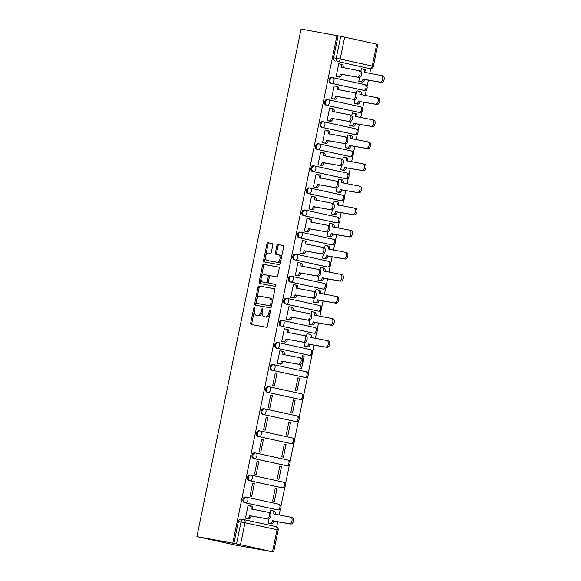 <?xml version="1.0" encoding="UTF-8"?>
<svg xmlns="http://www.w3.org/2000/svg" width="581" height="581" viewBox="0 0 581 581"><rect width="100%" height="100%" fill="white"/><g stroke="black" fill="none" stroke-linecap="round" stroke-linejoin="round"><path stroke-width="0.87" d="M254.522 307.334A0.995 0.596 -77.7 0 0 253.737 308.206L250.709 322.963A1.416 0.85 -77.7 0 0 251.239 324.503L266.28 327.241A1.416 0.85 -77.7 0 0 267.398 325.999L270.426 311.242A0.995 0.596 -77.7 0 0 270.056 310.16A0.995 0.596 -77.7 0 0 269.257 311.024L268.865 312.934A4.539 2.716 -77.7 0 1 265.285 316.899L264.035 316.667A4.539 2.716 -77.7 0 1 263.977 316.66A4.539 2.716 -77.7 0 1 262.278 311.736L262.67 309.826A0.995 0.596 -77.7 0 0 262.3 308.751A0.995 0.596 -77.7 0 0 261.501 309.615L261.109 311.525A4.539 2.716 -77.7 0 1 257.528 315.483L256.272 315.258A4.539 2.716 -77.7 0 1 256.221 315.243A4.539 2.716 -77.7 0 1 254.514 310.327L254.906 308.417A0.995 0.596 -77.7 0 0 254.536 307.342A0.995 0.596 -77.7 0 0 254.522 307.334M254.936 308.22A0.995 0.596 -77.7 0 0 254.87 308.453L251.842 323.21A1.416 0.85 -77.7 0 0 252.205 324.677M270.455 311.046A0.995 0.596 -77.7 0 0 270.39 311.271L269.998 313.181L268.865 312.934M262.699 309.637A0.995 0.596 -77.7 0 0 262.634 309.862L262.242 311.772L261.109 311.525M332.71 77.651L331.904 77.505A2.89 2.317 100.3 0 0 331.838 77.491A2.89 2.317 100.3 0 0 329.049 79.88A2.89 2.317 100.3 0 0 330.742 83.17L362.776 90.164A2.89 2.317 100.3 0 0 362.842 90.178A2.89 2.317 100.3 0 0 362.907 90.186M328.178 99.736L327.372 99.591A2.89 2.317 100.3 0 0 327.306 99.576A2.89 2.317 100.3 0 0 324.518 101.965A2.89 2.317 100.3 0 0 326.21 105.248L358.245 112.242A2.89 2.317 100.3 0 0 358.31 112.256A2.89 2.317 100.3 0 0 358.375 112.271M323.646 121.814L322.84 121.669A2.89 2.317 100.3 0 0 322.775 121.654A2.89 2.317 100.3 0 0 319.986 124.043A2.89 2.317 100.3 0 0 321.678 127.333L353.713 134.327A2.89 2.317 100.3 0 0 353.778 134.334A2.89 2.317 100.3 0 0 353.844 134.349M319.114 143.899L318.308 143.747A2.89 2.317 100.3 0 0 318.243 143.739A2.89 2.317 100.3 0 0 315.454 146.129A2.89 2.317 100.3 0 0 317.146 149.411L349.181 156.405A2.89 2.317 100.3 0 0 349.246 156.42A2.89 2.317 100.3 0 0 349.312 156.427M314.582 165.977L313.776 165.832A2.89 2.317 100.3 0 0 313.711 165.817A2.89 2.317 100.3 0 0 310.922 168.207A2.89 2.317 100.3 0 0 312.614 171.489L344.649 178.483A2.89 2.317 100.3 0 0 344.715 178.498A2.89 2.317 100.3 0 0 344.78 178.512M310.051 188.055L309.245 187.91A2.89 2.317 100.3 0 0 309.179 187.895A2.89 2.317 100.3 0 0 306.39 190.285A2.89 2.317 100.3 0 0 308.083 193.575L340.117 200.568A2.89 2.317 100.3 0 0 340.183 200.583A2.89 2.317 100.3 0 0 340.241 200.59M305.519 210.14L304.713 209.995A2.89 2.317 100.3 0 0 304.647 209.981A2.89 2.317 100.3 0 0 301.859 212.37A2.89 2.317 100.3 0 0 303.551 215.653L335.586 222.646A2.89 2.317 100.3 0 0 335.651 222.661A2.89 2.317 100.3 0 0 335.709 222.668M300.987 232.218L300.181 232.073A2.89 2.317 100.3 0 0 300.116 232.059A2.89 2.317 100.3 0 0 297.327 234.448A2.89 2.317 100.3 0 0 299.012 237.738L331.054 244.732A2.89 2.317 100.3 0 0 331.112 244.739A2.89 2.317 100.3 0 0 331.177 244.754M296.455 254.304L295.642 254.151A2.89 2.317 100.3 0 0 295.584 254.144A2.89 2.317 100.3 0 0 292.795 256.533A2.89 2.317 100.3 0 0 294.48 259.816L326.522 266.81A2.89 2.317 100.3 0 0 326.58 266.824A2.89 2.317 100.3 0 0 326.645 266.832M291.916 276.382L291.11 276.236A2.89 2.317 100.3 0 0 291.052 276.222A2.89 2.317 100.3 0 0 288.256 278.611A2.89 2.317 100.3 0 0 289.948 281.894L321.983 288.888A2.89 2.317 100.3 0 0 322.048 288.902A2.89 2.317 100.3 0 0 322.114 288.917M287.384 298.46L286.578 298.314A2.89 2.317 100.3 0 0 286.513 298.3A2.89 2.317 100.3 0 0 283.724 300.689A2.89 2.317 100.3 0 0 285.416 303.979L317.451 310.973A2.89 2.317 100.3 0 0 317.516 310.988A2.89 2.317 100.3 0 0 317.582 310.995M282.853 320.545L282.046 320.4A2.89 2.317 100.3 0 0 281.981 320.385A2.89 2.317 100.3 0 0 279.192 322.775A2.89 2.317 100.3 0 0 280.884 326.057L312.919 333.051A2.89 2.317 100.3 0 0 312.985 333.066A2.89 2.317 100.3 0 0 313.05 333.073M278.321 342.623L277.515 342.478A2.89 2.317 100.3 0 0 277.449 342.463A2.89 2.317 100.3 0 0 274.66 344.853A2.89 2.317 100.3 0 0 276.353 348.135L308.388 355.136A2.89 2.317 100.3 0 0 308.453 355.144A2.89 2.317 100.3 0 0 308.518 355.158M273.789 364.708L272.983 364.556A2.89 2.317 100.3 0 0 272.917 364.548A2.89 2.317 100.3 0 0 270.129 366.938A2.89 2.317 100.3 0 0 271.821 370.22L303.856 377.214A2.89 2.317 100.3 0 0 303.921 377.229A2.89 2.317 100.3 0 0 303.986 377.236M269.257 386.786L268.451 386.641A2.89 2.317 100.3 0 0 268.386 386.626A2.89 2.317 100.3 0 0 265.597 389.016A2.89 2.317 100.3 0 0 267.289 392.298L299.324 399.292A2.89 2.317 100.3 0 0 299.389 399.307A2.89 2.317 100.3 0 0 299.455 399.321M264.725 408.864L263.919 408.719A2.89 2.317 100.3 0 0 263.854 408.704A2.89 2.317 100.3 0 0 261.065 411.094A2.89 2.317 100.3 0 0 262.757 414.384L294.792 421.378A2.89 2.317 100.3 0 0 294.857 421.392A2.89 2.317 100.3 0 0 294.916 421.399M260.194 430.949L259.387 430.797A2.89 2.317 100.3 0 0 259.322 430.79A2.89 2.317 100.3 0 0 256.533 433.179A2.89 2.317 100.3 0 0 258.225 436.462L290.26 443.456A2.89 2.317 100.3 0 0 290.326 443.47A2.89 2.317 100.3 0 0 290.384 443.477M255.662 453.027L254.848 452.882A2.89 2.317 100.3 0 0 254.79 452.868A2.89 2.317 100.3 0 0 252.001 455.257A2.89 2.317 100.3 0 0 253.686 458.54L285.729 465.541A2.89 2.317 100.3 0 0 285.787 465.548A2.89 2.317 100.3 0 0 285.852 465.563M251.123 475.113L250.317 474.96A2.89 2.317 100.3 0 0 250.258 474.953A2.89 2.317 100.3 0 0 247.47 477.335A2.89 2.317 100.3 0 0 249.155 480.625L281.197 487.619A2.89 2.317 100.3 0 0 281.255 487.633A2.89 2.317 100.3 0 0 281.32 487.641M246.591 497.191L245.785 497.045A2.89 2.317 100.3 0 0 245.719 497.031A2.89 2.317 100.3 0 0 242.931 499.42A2.89 2.317 100.3 0 0 244.623 502.703L276.658 509.697A2.89 2.317 100.3 0 0 276.723 509.711A2.89 2.317 100.3 0 0 276.788 509.726M272.809 245.051A1.416 0.85 -77.7 0 0 272.271 243.512A1.416 0.85 -77.7 0 0 272.257 243.512L268.044 242.742A1.416 0.85 -77.7 0 0 266.926 243.976L263.556 260.375A1.416 0.85 -77.7 0 0 264.094 261.915L279.127 264.645A1.416 0.85 -77.7 0 0 280.245 263.411L283.608 247.012A1.416 0.85 -77.7 0 0 283.078 245.48A1.416 0.85 -77.7 0 0 283.063 245.472L277.972 244.55A1.416 0.85 -77.7 0 0 276.854 245.785L275.416 252.8A1.416 0.85 -77.7 0 0 275.946 254.34A1.416 0.85 -77.7 0 0 275.96 254.34L278.488 254.805A3.791 2.266 -77.7 0 1 278.531 254.812A3.791 2.266 -77.7 0 1 279.948 258.966A3.791 2.266 -77.7 0 1 276.963 262.234L267.071 260.441A3.791 2.266 -77.7 0 1 267.028 260.426A3.791 2.266 -77.7 0 1 265.611 256.279A3.791 2.266 -77.7 0 1 268.596 253.004L270.245 253.301A1.416 0.85 -77.7 0 0 271.363 252.067L272.809 245.051M336.965 35.579L232.77 543.155L196.901 536.626L301.089 29.05L340.735 36.305L377.861 44.374L373.358 66.314L372.225 66.038L376.735 44.098M259.177 285.954A1.416 0.85 -77.7 0 0 258.051 287.188L254.689 303.58A1.416 0.85 -77.7 0 0 255.219 305.119A1.416 0.85 -77.7 0 0 255.241 305.127L270.259 307.857A1.416 0.85 -77.7 0 0 271.378 306.615L274.74 290.224A1.416 0.85 -77.7 0 0 274.21 288.684L260.303 286.201A1.416 0.85 -77.7 0 0 259.184 287.435L255.822 303.827A1.416 0.85 -77.7 0 0 256.177 305.294M278.815 267.151L264.74 264.595A1.416 0.85 -77.7 0 0 263.621 265.829L260.259 282.228L259.126 281.981L262.489 265.582A1.416 0.85 -77.7 0 1 263.607 264.348L278.626 267.078A1.416 0.85 -77.7 0 1 278.648 267.086L278.626 267.078M270.1 283.441A1.416 0.85 -77.7 0 0 270.114 283.441L268.981 283.194A1.416 0.85 -77.7 0 1 268.451 281.654L269.41 277.006A1.416 0.85 -77.7 0 1 270.528 275.764L276.614 276.876A1.416 0.85 -77.7 0 0 277.74 275.634L279.178 268.618A1.416 0.85 -77.7 0 0 278.648 267.086M268.981 283.194A1.416 0.85 -77.7 0 0 269.003 283.201L275.343 284.349A0.995 0.596 -77.7 0 0 275.343 284.349L275.343 284.349A0.995 0.596 -77.7 0 1 275.721 285.438A0.995 0.596 -77.7 0 1 274.944 286.295L259.671 283.521A1.416 0.85 -77.7 0 0 259.671 283.521A1.416 0.85 -77.7 0 1 259.126 281.981M367.439 68.108A2.89 2.317 -79.7 0 1 367.374 68.093A2.89 2.317 -79.7 0 1 367.308 68.079L337.91 61.564A2.89 2.317 -79.7 0 1 336.225 58.238L340.735 36.305M272.54 551.681L277.043 529.741L245.008 522.74L240.505 544.68L271.61 551.594M276.687 526.865L277.754 521.651M279.105 515.086L280.369 508.927M280.935 506.167L284.901 486.842M285.467 484.089L289.432 464.764M289.999 462.011L293.964 442.678M294.531 439.926L298.496 420.6M299.062 417.848L303.028 398.522M303.594 395.763L307.567 376.437M308.126 373.685L312.099 354.359M312.658 351.607L314.016 344.998M315.367 338.44L316.63 332.274M317.197 329.521L318.548 322.92M319.899 316.354L321.162 310.196M321.729 307.443L323.08 300.842M324.43 294.276L325.694 288.118M326.261 285.358L327.611 278.757M328.962 272.198L330.226 266.033M330.792 263.28L332.15 256.679M333.494 250.113L334.758 243.955M335.324 241.202L336.682 234.593M338.026 228.035L339.289 221.869M339.856 219.117L341.214 212.515M342.558 205.95L343.821 199.791M344.388 197.039L345.746 190.437M347.089 183.872L348.353 177.713M348.92 174.954L350.278 168.352M351.621 161.794L352.892 155.628M353.451 152.876L354.809 146.274M356.16 139.709L357.424 133.55M357.99 130.798L359.341 124.189M360.692 117.631L361.956 111.465M362.522 108.712L363.873 102.111M365.224 95.545L366.488 89.387M367.054 86.634L368.405 80.033M369.756 73.467L370.751 68.609M271.603 551.63L235.726 545.109L196.901 536.626M240.505 544.68L236.54 543.881L241.042 521.941A2.89 2.317 -79.7 0 1 243.824 519.588A2.89 2.317 -79.7 0 1 243.889 519.603A2.89 1.728 -77.7 0 1 243.926 519.61A2.89 2.89 0 0 0 243.824 519.588L241.188 519.109A2.89 2.317 -79.7 0 1 241.253 519.123L243.759 519.581M232.77 543.155L236.54 543.881M270.201 512.936L270.739 510.329L272.431 510.699L270.724 510.387M245.494 518.056L247.397 518.405A2.89 1.728 -77.7 0 0 249.677 515.884L251.145 516.204A2.89 1.728 102.3 0 1 248.864 518.724L245.487 518.107L248.094 505.383L249.794 505.753L248.087 505.448M254.325 483.675L252.626 483.305L250.012 496.043L251.711 496.414L254.325 483.675L252.619 483.363M276.97 488.621L275.271 488.251L272.656 500.989L274.348 501.359L276.97 488.621L275.256 488.309M258.857 461.597L257.158 461.227L254.543 473.965L256.243 474.336L258.857 461.597L257.151 461.285M281.502 466.536L279.802 466.165L277.188 478.904L278.887 479.274L281.502 466.536L279.788 466.223M263.389 439.512L261.69 439.142L259.075 451.88L260.775 452.25L263.389 439.512L261.682 439.2M286.034 444.458L284.334 444.087L281.72 456.826L283.419 457.196L286.034 444.458L284.32 444.145M267.921 417.434L266.229 417.064L263.614 429.802L265.306 430.172L267.921 417.434L266.214 417.122M290.565 422.38L288.866 422.002L286.251 434.748L287.951 435.118L290.565 422.38L288.851 422.067M272.46 395.349L270.761 394.978L268.146 407.717L269.838 408.087L272.46 395.349L270.746 395.044M295.097 400.294L293.398 399.924L290.783 412.663L292.483 413.033L295.097 400.294L293.383 399.982M276.992 373.271L275.292 372.9L272.678 385.639L274.377 386.009L276.992 373.271L275.278 372.958M299.629 378.216L297.93 377.846L295.315 390.585L297.014 390.955L299.629 378.216L297.922 377.904M281.516 351.207L279.824 350.822L277.21 363.561L278.924 363.851M300.689 364.418L299.847 368.499L301.546 368.87L304.161 356.131L302.454 355.819M304.161 356.131L302.461 355.761L301.931 358.368M281.524 351.193L281.705 351.236A2.89 1.728 -77.7 0 1 281.741 351.244L283.216 351.57A2.89 1.728 102.3 0 1 284.298 354.7L284.262 354.86M286.048 329.122L284.356 328.737L281.741 341.475L283.455 341.773M305.221 342.34L304.379 346.421L306.093 346.719M308.693 334.068L308.881 334.104A2.89 1.728 -77.7 0 1 308.918 334.111A2.89 1.728 -77.7 0 1 310 337.241L326.958 340.546A3.326 1.99 -77.7 0 1 326.994 340.553A3.326 1.99 -77.7 0 1 328.236 344.192A3.326 1.99 -77.7 0 1 325.621 347.06L308.576 344.177A2.89 1.728 -77.7 0 1 306.296 346.697L304.393 346.356M308.693 334.053L306.993 333.683L306.463 336.283M286.055 329.107L286.237 329.158A2.89 1.728 -77.7 0 1 286.273 329.166L287.748 329.485A2.89 1.728 102.3 0 1 288.83 332.623L288.801 332.782M290.587 307.044L288.888 306.659L286.273 319.397L287.987 319.695M309.753 320.254L308.918 324.343L310.624 324.634M313.224 311.99L313.413 312.019A2.89 1.728 -77.7 0 1 313.45 312.026A2.89 1.728 -77.7 0 1 314.532 315.163L331.49 318.468A3.326 1.99 -77.7 0 1 331.533 318.475A3.326 1.99 -77.7 0 1 332.768 322.114A3.326 1.99 -77.7 0 1 330.153 324.975L313.108 322.099A2.89 1.728 -77.7 0 1 310.828 324.619L308.925 324.271M313.224 311.975L311.532 311.598L310.995 314.205M290.587 307.029L290.776 307.08A2.89 1.728 -77.7 0 0 290.776 307.08L292.279 307.407A2.89 1.728 102.3 0 1 293.361 310.537L293.332 310.697M295.119 284.966L293.42 284.574L290.805 297.312L292.519 297.61M314.285 298.176L313.45 302.258L315.163 302.556M317.756 289.904L317.945 289.941A2.89 1.728 -77.7 0 1 317.981 289.948A2.89 1.728 -77.7 0 1 319.063 293.078L336.021 296.383A3.326 1.99 -77.7 0 1 336.065 296.397A3.326 1.99 -77.7 0 1 337.3 300.028A3.326 1.99 -77.7 0 1 334.685 302.897L317.64 300.014A2.89 1.728 -77.7 0 1 315.36 302.541L313.457 302.193M317.756 289.89L316.064 289.52L315.527 292.127M295.119 284.944L295.308 284.995A2.89 1.728 -77.7 0 1 295.337 285.002L296.811 285.322A2.89 1.728 102.3 0 1 297.893 288.459L297.864 288.619M297.944 262.554L299.651 262.866L297.951 262.496L295.337 275.234L297.051 275.532M318.816 276.098L317.981 280.18L319.695 280.478M322.288 267.826L322.477 267.863A2.89 1.728 -77.7 0 1 322.513 267.87A2.89 1.728 -77.7 0 1 323.595 271L340.553 274.305A3.326 1.99 -77.7 0 1 340.597 274.312A3.326 1.99 -77.7 0 1 341.831 277.95A3.326 1.99 -77.7 0 1 339.217 280.819L322.172 277.936A2.89 1.728 -77.7 0 1 319.891 280.456L317.996 280.115M322.295 267.812L320.596 267.442L320.058 270.042M302.476 240.476L304.183 240.788L302.483 240.418L299.869 253.156L301.583 253.447M323.348 254.013L322.513 258.095L324.227 258.392M324.59 247.964L325.128 245.356L326.827 245.727L325.113 245.414M307.008 218.391L308.714 218.703L307.022 218.333L304.4 231.071L306.114 231.369M327.88 231.935L327.045 236.017L328.759 236.314M329.122 225.878L329.659 223.278L331.359 223.649L329.645 223.336M311.539 196.313L313.246 196.625L311.554 196.255L308.939 208.993L310.653 209.291M332.412 209.85L331.577 213.939L333.291 214.229M333.654 203.8L334.191 201.193L335.891 201.571L334.177 201.258M316.071 174.235L317.785 174.54L316.086 174.169L313.471 186.908L315.185 187.205M336.951 187.772L336.108 191.853L337.822 192.151M338.193 181.722L338.723 179.115L340.422 179.485L338.716 179.173M318.018 164.764L319.913 165.106A2.89 1.728 -77.7 0 0 322.194 162.586L339.239 165.469A3.326 1.99 -77.7 0 0 341.853 162.6A3.326 1.99 -77.7 0 0 340.619 158.962A3.326 1.99 -77.7 0 0 340.575 158.954L323.617 155.65A2.89 1.728 -77.7 0 0 322.535 152.52A2.89 1.728 -77.7 0 0 322.499 152.512L320.618 152.091L318.003 164.83L319.717 165.127M341.483 165.694L340.64 169.775L342.354 170.073M342.725 159.637L343.255 157.037L344.954 157.407L343.248 157.095M322.549 142.679L324.445 143.028A2.89 1.728 -77.7 0 0 326.725 140.508L343.77 143.384A3.326 1.99 -77.7 0 0 346.392 140.522A3.326 1.99 -77.7 0 0 345.15 136.884A3.326 1.99 -77.7 0 0 345.107 136.876L328.149 133.572A2.89 1.728 -77.7 0 0 327.067 130.434A2.89 1.728 -77.7 0 0 327.03 130.427L325.149 130.013L322.535 142.752L324.249 143.042M346.015 143.609L345.172 147.69L346.886 147.988M347.256 137.559L347.787 134.952L349.486 135.322L347.779 135.017M331.373 108.313L329.681 107.928L327.067 120.666L328.781 120.964M350.546 121.531L349.704 125.612L351.418 125.91M351.788 115.474L352.326 112.874L354.207 113.295A2.89 1.728 -77.7 0 1 354.243 113.302A2.89 1.728 -77.7 0 1 355.325 116.432L372.283 119.737A3.326 1.99 -77.7 0 1 372.327 119.744A3.326 1.99 -77.7 0 1 373.561 123.383A3.326 1.99 -77.7 0 1 370.947 126.251L353.902 123.368A2.89 1.728 -77.7 0 1 351.621 125.888L349.718 125.547M331.381 108.298L331.562 108.349A2.89 1.728 -77.7 0 1 331.598 108.356L333.073 108.676A2.89 1.728 102.3 0 1 334.155 111.813L334.126 111.973M335.912 86.235L334.213 85.85L331.598 98.588L333.312 98.886M355.078 99.445L354.243 103.534L355.95 103.825M356.32 93.396L356.857 90.789L358.738 91.21A2.89 1.728 -77.7 0 1 358.775 91.217A2.89 1.728 -77.7 0 1 359.857 94.354L376.815 97.659A3.326 1.99 -77.7 0 1 376.858 97.666A3.326 1.99 -77.7 0 1 378.093 101.305A3.326 1.99 -77.7 0 1 375.479 104.166L358.433 101.29A2.89 1.728 -77.7 0 1 356.153 103.81L354.25 103.462M335.912 86.22L336.101 86.271A2.89 1.728 -77.7 0 1 336.13 86.278L337.605 86.598A2.89 1.728 102.3 0 1 338.687 89.728L338.658 89.888M340.444 64.157L338.745 63.765L336.13 76.503L337.844 76.801M359.61 77.367L358.775 81.449L360.489 81.747M245.48 518.121L247.194 518.419M268.959 518.986L268.124 523.067L269.831 523.365M363.081 69.095L363.27 69.132A2.89 1.728 -77.7 0 1 363.307 69.139A2.89 1.728 -77.7 0 1 364.389 72.269L381.347 75.574A3.326 1.99 -77.7 0 1 381.39 75.588A3.326 1.99 -77.7 0 1 382.625 79.219A3.326 1.99 -77.7 0 1 380.01 82.088L362.965 79.205A2.89 1.728 -77.7 0 1 360.685 81.732L358.789 81.384M363.089 69.081L361.389 68.711L360.852 71.318M340.444 64.135L340.633 64.186A2.89 1.728 -77.7 0 1 340.669 64.193L342.1 64.513A2.89 1.728 102.3 0 1 342.136 64.513A2.89 1.728 102.3 0 1 343.218 67.65L343.189 67.81M338.098 35.826L333.596 57.759A2.89 2.317 100.3 0 0 335.273 61.085M233.903 543.402L238.406 521.462A2.89 2.317 -79.7 0 1 241.188 519.109M257.296 315.483A4.539 2.716 -77.7 0 0 257.347 315.49A4.539 2.716 -77.7 0 0 257.405 315.505L256.272 315.258M262.242 311.772A4.539 2.716 -77.7 0 1 258.654 315.73L257.405 315.505M265.052 316.892A4.539 2.716 -77.7 0 0 265.11 316.906A4.539 2.716 -77.7 0 0 265.168 316.914L264.035 316.667M269.998 313.181A4.539 2.716 -77.7 0 1 266.418 317.146L265.168 316.914M274.385 288.757L260.303 286.201M256.17 302.265A0.995 0.596 -77.7 0 0 256.541 303.34A0.995 0.596 -77.7 0 0 256.555 303.347L269.737 305.744A0.995 0.596 -77.7 0 0 270.521 304.88L270.935 302.861A4.539 2.716 -77.7 0 0 269.235 297.944A4.539 2.716 -77.7 0 0 269.177 297.93L260.165 296.295A4.539 2.716 -77.7 0 0 256.584 300.254L256.17 302.265M257.666 303.587A0.995 0.596 -77.7 0 0 257.673 303.594A0.995 0.596 -77.7 0 0 257.688 303.594L270.869 305.991A0.995 0.596 -77.7 0 0 271.654 305.127L270.521 304.88M269.286 297.959L270.31 298.176A4.539 2.716 -77.7 0 1 270.368 298.191A4.539 2.716 -77.7 0 1 272.068 303.108L271.654 305.127M269.003 283.201L270.129 283.448A1.416 0.85 -77.7 0 0 270.129 283.448L275.496 284.421M264.202 274.617A3.791 2.266 -77.7 0 0 261.218 277.885A3.791 2.266 -77.7 0 0 262.634 282.039A3.791 2.266 -77.7 0 0 262.677 282.046L266.163 282.686A1.416 0.85 -77.7 0 0 267.282 281.444L268.24 276.788A1.416 0.85 -77.7 0 0 267.703 275.256A1.416 0.85 -77.7 0 0 267.688 275.249L264.202 274.617M263.716 282.279A3.791 2.266 -77.7 0 0 263.767 282.286A3.791 2.266 -77.7 0 0 263.81 282.293L262.677 282.046M267.725 275.256L268.821 275.496A1.416 0.85 -77.7 0 0 268.821 275.496A1.416 0.85 -77.7 0 1 269.373 277.035L268.415 281.691A1.416 0.85 -77.7 0 1 267.296 282.932L263.81 282.293M260.259 282.228A1.416 0.85 -77.7 0 0 260.615 283.688M268.11 260.666A3.791 2.266 -77.7 0 0 268.161 260.673A3.791 2.266 -77.7 0 0 268.204 260.687L267.071 260.441M278.575 254.819L279.621 255.052A3.791 2.266 -77.7 0 1 279.664 255.059A3.791 2.266 -77.7 0 1 281.081 259.213A3.791 2.266 -77.7 0 1 278.088 262.481L268.204 260.687M283.252 245.552L279.105 244.797A1.416 0.85 -77.7 0 0 277.987 246.032L276.541 253.047A1.416 0.85 -77.7 0 0 276.905 254.514M272.445 243.584L269.177 242.989A1.416 0.85 -77.7 0 0 268.059 244.231L264.689 260.622A1.416 0.85 -77.7 0 0 265.052 262.089M272.692 510.764L274.094 511.069A2.89 1.728 102.3 0 1 274.13 511.077A2.89 1.728 102.3 0 1 275.212 514.214L275.176 514.374M268.131 523.002L270.034 523.35A2.89 1.728 -77.7 0 0 272.315 520.823L289.36 523.706A3.326 1.99 -77.7 0 0 291.974 520.837A3.326 1.99 -77.7 0 0 290.74 517.199A3.326 1.99 -77.7 0 0 290.696 517.192L273.738 513.887A2.89 1.728 -77.7 0 0 272.656 510.757A2.89 1.728 -77.7 0 0 272.62 510.75L270.724 510.401M290.776 517.213L292.17 517.518A3.326 1.99 102.3 0 1 292.207 517.526A3.326 1.99 102.3 0 1 293.449 521.164A3.326 1.99 102.3 0 1 290.834 524.026L273.789 521.15A2.89 1.728 102.3 0 1 271.509 523.67L270.034 523.35M268.124 523.053L271.509 523.67M273.833 520.932L272.358 520.612M250.048 505.819L251.45 506.124A2.89 1.728 102.3 0 1 251.486 506.131A2.89 1.728 102.3 0 1 252.568 509.268L252.539 509.428M268.139 512.268L269.526 512.573A3.326 1.99 102.3 0 1 269.569 512.58A3.326 1.99 102.3 0 1 270.804 516.218A3.326 1.99 102.3 0 1 268.19 519.08L251.188 515.993M249.721 515.667L266.723 518.76A3.326 1.99 -77.7 0 0 269.337 515.899A3.326 1.99 -77.7 0 0 268.095 512.26A3.326 1.99 -77.7 0 0 268.059 512.253L251.101 508.949A2.89 1.728 -77.7 0 0 250.012 505.811A2.89 1.728 -77.7 0 0 249.983 505.804L248.08 505.463M308.954 334.119L310.348 334.424A2.89 1.728 102.3 0 1 310.385 334.431A2.89 1.728 102.3 0 1 311.474 337.561L311.438 337.721M327.038 340.568L328.432 340.865A3.326 1.99 102.3 0 1 328.468 340.88A3.326 1.99 102.3 0 1 329.71 344.511A3.326 1.99 102.3 0 1 327.088 347.38L310.051 344.497A2.89 1.728 102.3 0 1 307.763 347.024L306.296 346.697M304.386 346.407L307.763 347.024M310.094 344.286L308.62 343.967M313.486 312.033L314.887 312.346A2.89 1.728 102.3 0 1 314.917 312.353A2.89 1.728 102.3 0 1 316.006 315.483L315.97 315.643M331.569 318.482L332.964 318.787A3.326 1.99 102.3 0 1 333 318.795A3.326 1.99 102.3 0 1 334.242 322.433A3.326 1.99 102.3 0 1 331.628 325.302L314.582 322.419A2.89 1.728 102.3 0 1 312.302 324.939L310.828 324.619M308.918 324.321L312.302 324.939M314.626 322.208L313.152 321.881M318.018 289.955L319.419 290.26A2.89 1.728 102.3 0 1 319.456 290.268A2.89 1.728 102.3 0 1 320.538 293.405L320.501 293.565M336.101 296.404L337.496 296.709A3.326 1.99 102.3 0 1 337.532 296.717A3.326 1.99 102.3 0 1 338.774 300.355A3.326 1.99 102.3 0 1 336.159 303.217L319.114 300.341A2.89 1.728 102.3 0 1 316.834 302.861L315.36 302.541M313.45 302.243L316.834 302.861M319.158 300.123L317.684 299.803M322.549 267.877L323.951 268.182A2.89 1.728 102.3 0 1 323.987 268.19A2.89 1.728 102.3 0 1 325.07 271.32L325.033 271.48M340.633 274.319L342.027 274.624A3.326 1.99 102.3 0 1 342.064 274.631A3.326 1.99 102.3 0 1 343.306 278.27A3.326 1.99 102.3 0 1 340.691 281.139L323.646 278.255A2.89 1.728 102.3 0 1 321.366 280.776L319.891 280.456M317.981 280.165L321.366 280.776M323.69 278.045L322.215 277.725M327.081 245.792L328.483 246.097A2.89 1.728 102.3 0 1 328.519 246.104A2.89 1.728 102.3 0 1 329.601 249.242L329.565 249.402M322.528 258.029L324.423 258.378A2.89 1.728 -77.7 0 0 326.704 255.858L343.749 258.734A3.326 1.99 -77.7 0 0 346.363 255.872A3.326 1.99 -77.7 0 0 345.129 252.234A3.326 1.99 -77.7 0 0 345.085 252.227L328.127 248.922A2.89 1.728 -77.7 0 0 327.045 245.785A2.89 1.728 -77.7 0 0 327.009 245.778L325.113 245.436M345.165 252.241L346.559 252.546A3.326 1.99 102.3 0 1 346.603 252.553A3.326 1.99 102.3 0 1 347.837 256.192A3.326 1.99 102.3 0 1 345.223 259.053L328.178 256.177A2.89 1.728 102.3 0 1 325.897 258.698L324.423 258.378M322.513 258.08L325.897 258.698M328.221 255.967L326.747 255.64M331.613 223.714L333.015 224.019A2.89 1.728 102.3 0 1 333.051 224.026A2.89 1.728 102.3 0 1 334.133 227.156L334.104 227.316M327.059 235.951L328.955 236.293A2.89 1.728 -77.7 0 0 331.235 233.773L348.28 236.656A3.326 1.99 -77.7 0 0 350.902 233.787A3.326 1.99 -77.7 0 0 349.66 230.149A3.326 1.99 -77.7 0 0 349.617 230.141L332.659 226.837A2.89 1.728 -77.7 0 0 331.577 223.707A2.89 1.728 -77.7 0 0 331.54 223.7L329.645 223.351M349.704 230.163L351.091 230.461A3.326 1.99 102.3 0 1 351.135 230.475A3.326 1.99 102.3 0 1 352.369 234.107A3.326 1.99 102.3 0 1 349.755 236.975L332.71 234.092A2.89 1.728 102.3 0 1 330.429 236.62L328.955 236.293M327.045 236.002L330.429 236.62M332.753 233.882L331.279 233.562M336.145 201.629L337.546 201.941A2.89 1.728 102.3 0 1 337.583 201.948A2.89 1.728 102.3 0 1 338.665 205.078L338.636 205.238M331.591 213.866L333.487 214.215A2.89 1.728 -77.7 0 0 335.774 211.695L352.812 214.571A3.326 1.99 -77.7 0 0 355.434 211.709A3.326 1.99 -77.7 0 0 354.192 208.071A3.326 1.99 -77.7 0 0 354.149 208.063L337.198 204.759A2.89 1.728 -77.7 0 0 336.108 201.622A2.89 1.728 -77.7 0 0 336.072 201.614L334.177 201.273M354.236 208.078L355.623 208.383A3.326 1.99 102.3 0 1 355.666 208.39A3.326 1.99 102.3 0 1 356.901 212.029A3.326 1.99 102.3 0 1 354.287 214.897L337.241 212.014A2.89 1.728 102.3 0 1 334.961 214.534L333.487 214.215M331.577 213.917L334.961 214.534M337.285 211.804L335.818 211.477M340.677 179.551L342.078 179.856A2.89 1.728 102.3 0 1 342.115 179.863A2.89 1.728 102.3 0 1 343.197 183L343.168 183.16M336.123 191.788L338.026 192.137A2.89 1.728 -77.7 0 0 340.306 189.609L357.351 192.493A3.326 1.99 -77.7 0 0 359.966 189.624A3.326 1.99 -77.7 0 0 358.724 185.993A3.326 1.99 -77.7 0 0 358.688 185.978L341.73 182.674A2.89 1.728 -77.7 0 0 340.64 179.544A2.89 1.728 -77.7 0 0 340.611 179.536L338.708 179.188M358.767 186L360.155 186.305A3.326 1.99 102.3 0 1 360.198 186.312A3.326 1.99 102.3 0 1 361.433 189.951A3.326 1.99 102.3 0 1 358.818 192.812L341.773 189.936A2.89 1.728 102.3 0 1 339.493 192.456L338.026 192.137M336.116 191.839L339.493 192.456M341.817 189.718L340.35 189.399M345.208 157.473L346.61 157.778A2.89 1.728 102.3 0 1 346.646 157.785A2.89 1.728 102.3 0 1 347.728 160.915L347.699 161.075M340.655 169.71L342.558 170.051A2.89 1.728 -77.7 0 0 344.838 167.531L361.883 170.415A3.326 1.99 -77.7 0 0 364.498 167.546A3.326 1.99 -77.7 0 0 363.256 163.907A3.326 1.99 -77.7 0 0 363.219 163.9L346.261 160.596A2.89 1.728 -77.7 0 0 345.179 157.466A2.89 1.728 -77.7 0 0 345.143 157.458L343.24 157.11M363.299 163.915L364.686 164.22A3.326 1.99 102.3 0 1 364.73 164.227A3.326 1.99 102.3 0 1 365.972 167.865A3.326 1.99 102.3 0 1 363.35 170.734L346.305 167.851A2.89 1.728 102.3 0 1 344.025 170.371L342.558 170.051M340.648 169.761L344.025 170.371M346.349 167.64L344.882 167.321M277.224 363.488L279.12 363.837A2.89 1.728 -77.7 0 0 281.4 361.317L282.874 361.636A2.89 1.728 102.3 0 1 280.594 364.156L277.21 363.546M281.778 351.258L283.179 351.563A2.89 1.728 102.3 0 1 283.216 351.57M299.869 357.7L301.256 358.005A3.326 1.99 102.3 0 1 301.299 358.012A3.326 1.99 102.3 0 1 302.534 361.651A3.326 1.99 102.3 0 1 299.919 364.519L282.918 361.426M281.444 361.106L298.445 364.193A3.326 1.99 -77.7 0 0 301.067 361.331A3.326 1.99 -77.7 0 0 299.825 357.693A3.326 1.99 -77.7 0 0 299.781 357.685L282.824 354.381A2.89 1.728 -77.7 0 0 281.741 351.244M281.756 341.41L283.651 341.759A2.89 1.728 -77.7 0 0 285.932 339.231L287.406 339.558A2.89 1.728 102.3 0 1 285.126 342.078L281.741 341.461M286.31 329.173L287.711 329.478A2.89 1.728 102.3 0 1 287.748 329.485M304.4 335.622L305.788 335.927A3.326 1.99 102.3 0 1 305.831 335.934A3.326 1.99 102.3 0 1 307.066 339.573A3.326 1.99 102.3 0 1 304.451 342.434L287.45 339.34M285.975 339.021L302.977 342.115A3.326 1.99 -77.7 0 0 305.599 339.246A3.326 1.99 -77.7 0 0 304.357 335.615A3.326 1.99 -77.7 0 0 304.313 335.6L287.355 332.296A2.89 1.728 -77.7 0 0 286.273 329.166M286.288 319.332L288.183 319.673A2.89 1.728 -77.7 0 0 290.471 317.153L291.938 317.473A2.89 1.728 102.3 0 1 289.658 319.993L286.273 319.383M290.841 307.095L292.243 307.4A2.89 1.728 102.3 0 1 292.279 307.407M308.932 313.544L310.319 313.842A3.326 1.99 102.3 0 1 310.363 313.849A3.326 1.99 102.3 0 1 311.598 317.487A3.326 1.99 102.3 0 1 308.983 320.356L291.982 317.262M290.515 316.943L307.509 320.037A3.326 1.99 -77.7 0 0 310.131 317.168A3.326 1.99 -77.7 0 0 308.889 313.529A3.326 1.99 -77.7 0 0 308.852 313.522L291.894 310.218A2.89 1.728 -77.7 0 0 290.805 307.088M290.82 297.247L292.722 297.595A2.89 1.728 -77.7 0 0 295.003 295.075L296.47 295.395A2.89 1.728 102.3 0 1 294.189 297.915L290.812 297.298M295.373 285.01L296.775 285.315A2.89 1.728 102.3 0 1 296.811 285.322M313.464 291.459L314.851 291.764A3.326 1.99 102.3 0 1 314.895 291.771A3.326 1.99 102.3 0 1 316.129 295.409A3.326 1.99 102.3 0 1 313.515 298.271L296.513 295.184M295.046 294.857L312.048 297.951A3.326 1.99 -77.7 0 0 314.662 295.09A3.326 1.99 -77.7 0 0 313.42 291.451A3.326 1.99 -77.7 0 0 313.384 291.444L296.426 288.14A2.89 1.728 -77.7 0 0 295.337 285.002M295.351 275.169L297.254 275.51A2.89 1.728 -77.7 0 0 299.535 272.99L301.002 273.31A2.89 1.728 102.3 0 1 298.721 275.837L295.344 275.22M299.905 262.932L301.307 263.237A2.89 1.728 102.3 0 1 301.343 263.244A2.89 1.728 102.3 0 1 302.425 266.374L302.396 266.541M317.996 269.381L319.383 269.686A3.326 1.99 102.3 0 1 319.427 269.693A3.326 1.99 102.3 0 1 320.668 273.324A3.326 1.99 102.3 0 1 318.047 276.193L301.045 273.099M299.578 272.779L316.58 275.873A3.326 1.99 -77.7 0 0 319.194 273.005A3.326 1.99 -77.7 0 0 317.952 269.366A3.326 1.99 -77.7 0 0 317.916 269.359L300.958 266.054A2.89 1.728 -77.7 0 0 299.876 262.924A2.89 1.728 -77.7 0 0 299.84 262.917L297.937 262.568M299.883 253.084L301.786 253.432A2.89 1.728 -77.7 0 0 304.066 250.912L305.541 251.232A2.89 1.728 102.3 0 1 303.253 253.752L299.876 253.142M304.444 240.854L305.838 241.159A2.89 1.728 102.3 0 1 305.875 241.166A2.89 1.728 102.3 0 1 306.964 244.296L306.928 244.456M322.528 247.295L323.915 247.6A3.326 1.99 102.3 0 1 323.958 247.608A3.326 1.99 102.3 0 1 325.2 251.246A3.326 1.99 102.3 0 1 322.578 254.115L305.584 251.021M304.11 250.701L321.111 253.788A3.326 1.99 -77.7 0 0 323.726 250.927A3.326 1.99 -77.7 0 0 322.484 247.288A3.326 1.99 -77.7 0 0 322.448 247.281L305.49 243.976A2.89 1.728 -77.7 0 0 304.408 240.839A2.89 1.728 -77.7 0 0 304.371 240.832L302.469 240.49M304.415 231.006L306.318 231.354A2.89 1.728 -77.7 0 0 308.598 228.827L310.072 229.154A2.89 1.728 102.3 0 1 307.785 231.674L304.408 231.056M308.976 218.768L310.377 219.073A2.89 1.728 102.3 0 1 310.407 219.081A2.89 1.728 102.3 0 1 311.496 222.218L311.46 222.378M327.059 225.217L328.454 225.522A3.326 1.99 102.3 0 1 328.49 225.53A3.326 1.99 102.3 0 1 329.732 229.168A3.326 1.99 102.3 0 1 327.118 232.03L310.116 228.936M308.642 228.616L325.643 231.71A3.326 1.99 -77.7 0 0 328.258 228.841A3.326 1.99 -77.7 0 0 327.023 225.21A3.326 1.99 -77.7 0 0 326.98 225.196L310.022 221.891A2.89 1.728 -77.7 0 0 308.939 218.761A2.89 1.728 -77.7 0 0 308.903 218.754L307 218.405M308.947 208.928L310.85 209.269A2.89 1.728 -77.7 0 0 313.13 206.749L314.604 207.068A2.89 1.728 102.3 0 1 312.324 209.588L308.939 208.978M313.508 196.69L314.909 196.995A2.89 1.728 102.3 0 1 314.946 197.003A2.89 1.728 102.3 0 1 316.028 200.133L315.991 200.292M331.591 203.139L332.986 203.437A3.326 1.99 102.3 0 1 333.022 203.444A3.326 1.99 102.3 0 1 334.264 207.083A3.326 1.99 102.3 0 1 331.649 209.952L314.648 206.858M313.174 206.538L330.175 209.632A3.326 1.99 -77.7 0 0 332.79 206.763A3.326 1.99 -77.7 0 0 331.555 203.125A3.326 1.99 -77.7 0 0 331.511 203.118L314.553 199.813A2.89 1.728 -77.7 0 0 313.471 196.683A2.89 1.728 -77.7 0 0 313.435 196.676L311.539 196.327M313.486 186.842L315.381 187.191A2.89 1.728 -77.7 0 0 317.662 184.671L319.136 184.99A2.89 1.728 102.3 0 1 316.856 187.51L313.471 186.893M318.039 174.605L319.441 174.91A2.89 1.728 102.3 0 1 319.477 174.917A2.89 1.728 102.3 0 1 320.559 178.055L320.523 178.214M336.123 181.054L337.517 181.359A3.326 1.99 102.3 0 1 337.554 181.366A3.326 1.99 102.3 0 1 338.796 185.005A3.326 1.99 102.3 0 1 336.181 187.866L319.18 184.78M317.705 184.453L334.707 187.547A3.326 1.99 -77.7 0 0 337.321 184.685A3.326 1.99 -77.7 0 0 336.087 181.047A3.326 1.99 -77.7 0 0 336.043 181.04L319.085 177.735A2.89 1.728 -77.7 0 0 318.003 174.598A2.89 1.728 -77.7 0 0 317.967 174.59L316.071 174.249M322.237 162.375L323.668 162.905A2.89 1.728 102.3 0 1 321.387 165.432L318.003 164.815M322.571 152.527L323.973 152.832A2.89 1.728 102.3 0 1 324.009 152.839A2.89 1.728 102.3 0 1 325.091 155.969L325.055 156.136M340.655 158.976L342.049 159.281A3.326 1.99 102.3 0 1 342.093 159.288A3.326 1.99 102.3 0 1 343.327 162.92A3.326 1.99 102.3 0 1 340.713 165.788L323.711 162.695M349.747 135.388L351.142 135.693A2.89 1.728 102.3 0 1 351.178 135.7A2.89 1.728 102.3 0 1 352.26 138.837L352.231 138.997M345.187 147.625L347.089 147.973A2.89 1.728 -77.7 0 0 349.37 145.453L366.415 148.329A3.326 1.99 -77.7 0 0 369.029 145.468A3.326 1.99 -77.7 0 0 367.788 141.829A3.326 1.99 -77.7 0 0 367.751 141.822L350.793 138.518A2.89 1.728 -77.7 0 0 349.711 135.38A2.89 1.728 -77.7 0 0 349.675 135.373L347.772 135.032M367.831 141.837L369.218 142.142A3.326 1.99 102.3 0 1 369.262 142.149A3.326 1.99 102.3 0 1 370.504 145.787A3.326 1.99 102.3 0 1 367.882 148.649L350.837 145.773A2.89 1.728 102.3 0 1 348.556 148.293L347.089 147.973M345.179 147.676L348.556 148.293M350.88 145.562L349.413 145.235M326.769 140.297L328.2 140.827A2.89 1.728 102.3 0 1 325.919 143.347L322.535 142.737M327.103 130.449L328.505 130.754A2.89 1.728 102.3 0 1 328.541 130.761A2.89 1.728 102.3 0 1 329.623 133.891L329.594 134.051M345.194 136.891L346.581 137.196A3.326 1.99 102.3 0 1 346.625 137.203A3.326 1.99 102.3 0 1 347.859 140.842A3.326 1.99 102.3 0 1 345.245 143.71L328.243 140.617M354.279 113.31L355.681 113.615A2.89 1.728 102.3 0 1 355.71 113.622A2.89 1.728 102.3 0 1 356.799 116.752L356.763 116.912M372.363 119.759L373.757 120.056A3.326 1.99 102.3 0 1 373.794 120.071A3.326 1.99 102.3 0 1 375.035 123.702A3.326 1.99 102.3 0 1 372.421 126.571L355.376 123.688A2.89 1.728 102.3 0 1 353.088 126.215L351.621 125.888M349.711 125.598L353.088 126.215M355.419 123.477L353.945 123.157M327.081 120.601L328.977 120.95A2.89 1.728 -77.7 0 0 331.257 118.422L332.731 118.749A2.89 1.728 102.3 0 1 330.451 121.269L327.067 120.652M331.635 108.364L333.036 108.669A2.89 1.728 102.3 0 1 333.073 108.676M349.726 114.813L351.113 115.118A3.326 1.99 102.3 0 1 351.156 115.125A3.326 1.99 102.3 0 1 352.391 118.764A3.326 1.99 102.3 0 1 349.777 121.625L332.775 118.531M331.301 118.212L348.302 121.306A3.326 1.99 -77.7 0 0 350.924 118.437A3.326 1.99 -77.7 0 0 349.682 114.806A3.326 1.99 -77.7 0 0 349.639 114.798L332.688 111.487A2.89 1.728 -77.7 0 0 331.598 108.356M358.811 91.224L360.213 91.537A2.89 1.728 102.3 0 1 360.249 91.544A2.89 1.728 102.3 0 1 361.331 94.674L361.295 94.834M376.895 97.673L378.289 97.978A3.326 1.99 102.3 0 1 378.325 97.986A3.326 1.99 102.3 0 1 379.567 101.624A3.326 1.99 102.3 0 1 376.953 104.493L359.908 101.61A2.89 1.728 102.3 0 1 357.627 104.13L356.153 103.81M354.243 103.512L357.627 104.13M359.951 101.399L358.477 101.072M331.613 98.523L333.509 98.864A2.89 1.728 -77.7 0 0 335.796 96.344L337.263 96.664A2.89 1.728 102.3 0 1 334.983 99.184L331.606 98.574M336.167 86.286L337.568 86.591A2.89 1.728 102.3 0 1 337.605 86.598M354.257 92.735L355.645 93.033A3.326 1.99 102.3 0 1 355.688 93.04A3.326 1.99 102.3 0 1 356.923 96.678A3.326 1.99 102.3 0 1 354.308 99.547L337.307 96.453M335.84 96.134L352.841 99.228A3.326 1.99 -77.7 0 0 355.456 96.359A3.326 1.99 -77.7 0 0 354.214 92.72A3.326 1.99 -77.7 0 0 354.178 92.713L337.22 89.409A2.89 1.728 -77.7 0 0 336.13 86.278M363.343 69.146L364.745 69.451A2.89 1.728 102.3 0 1 364.781 69.459A2.89 1.728 102.3 0 1 365.863 72.596L365.827 72.756M381.427 75.595L382.821 75.9A3.326 1.99 102.3 0 1 382.857 75.908A3.326 1.99 102.3 0 1 384.099 79.546A3.326 1.99 102.3 0 1 381.485 82.408L364.44 79.532A2.89 1.728 102.3 0 1 362.159 82.052L360.685 81.732M358.775 81.434L362.159 82.052M364.483 79.314L363.009 78.994M336.145 76.438L338.048 76.786A2.89 1.728 -77.7 0 0 340.328 74.266L341.795 74.586A2.89 1.728 102.3 0 1 339.515 77.106L336.138 76.489M358.789 70.65L360.176 70.955A3.326 1.99 102.3 0 1 360.22 70.962A3.326 1.99 102.3 0 1 361.462 74.6A3.326 1.99 102.3 0 1 358.84 77.462L341.839 74.375M340.372 74.048L357.373 77.142A3.326 1.99 -77.7 0 0 359.988 74.281A3.326 1.99 -77.7 0 0 358.746 70.642A3.326 1.99 -77.7 0 0 358.709 70.635L341.751 67.331A2.89 1.728 -77.7 0 0 340.669 64.193L342.136 64.513M254.87 308.453L253.737 308.206M270.39 311.271L269.257 311.024M262.634 309.862L261.501 309.615M362.842 90.178L363.779 90.346A2.89 2.317 -79.7 0 1 363.713 90.331L331.678 83.337A2.89 2.317 -79.7 0 1 329.986 80.055A2.89 2.317 -79.7 0 1 332.775 77.665A2.89 2.317 -79.7 0 1 332.84 77.68A2.89 1.728 102.3 0 1 332.877 77.687A2.89 1.728 102.3 0 1 333.959 80.817A2.89 1.728 102.3 0 1 331.678 83.337L330.742 83.17M362.776 90.164L363.713 90.331A2.89 1.728 -77.7 0 0 365.994 87.811A2.89 1.728 102.3 0 0 364.912 84.681A2.89 1.728 102.3 0 0 364.875 84.673L332.913 77.694M358.31 112.256L359.247 112.424A2.89 2.317 -79.7 0 1 359.181 112.416L327.147 105.422A2.89 2.317 -79.7 0 1 325.454 102.133A2.89 2.317 -79.7 0 1 328.243 99.743A2.89 2.317 -79.7 0 1 328.309 99.758A2.89 1.728 102.3 0 1 328.345 99.765A2.89 1.728 102.3 0 1 329.427 102.895A2.89 1.728 102.3 0 1 327.147 105.422L326.21 105.248M358.245 112.242L359.181 112.416A2.89 1.728 -77.7 0 0 361.462 109.896A2.89 1.728 102.3 0 0 360.38 106.759A2.89 1.728 102.3 0 0 360.343 106.751L328.381 99.772M353.778 134.334L354.715 134.509A2.89 2.317 -79.7 0 1 354.65 134.494L322.615 127.5A2.89 2.317 -79.7 0 1 320.923 124.218A2.89 2.317 -79.7 0 1 323.711 121.828A2.89 2.317 -79.7 0 1 323.777 121.836A2.89 1.728 102.3 0 1 323.813 121.843A2.89 1.728 102.3 0 1 324.895 124.98A2.89 1.728 102.3 0 1 322.615 127.5L321.678 127.333M353.713 134.327L354.65 134.494A2.89 1.728 -77.7 0 0 356.93 131.974A2.89 1.728 102.3 0 0 355.848 128.844A2.89 1.728 102.3 0 0 355.812 128.837L323.849 121.85M349.246 156.42L350.183 156.587A2.89 2.317 -79.7 0 1 350.118 156.579L318.083 149.578A2.89 2.317 -79.7 0 1 316.391 146.296A2.89 2.317 -79.7 0 1 319.18 143.906A2.89 2.317 -79.7 0 1 319.245 143.921A2.89 1.728 102.3 0 1 319.281 143.928L351.28 150.915A2.89 1.728 102.3 0 1 351.316 150.922A2.89 1.728 102.3 0 1 352.398 154.052A2.89 1.728 -77.7 0 1 350.118 156.579L349.181 156.405M344.715 178.498L345.651 178.672A2.89 2.317 -79.7 0 1 345.586 178.657L313.551 171.664A2.89 2.317 -79.7 0 1 311.859 168.374A2.89 2.317 -79.7 0 1 314.648 165.984A2.89 2.317 -79.7 0 1 314.713 165.999A2.89 1.728 102.3 0 1 314.742 166.006A2.89 1.728 102.3 0 1 315.832 169.144A2.89 1.728 102.3 0 1 313.551 171.664L312.614 171.489M344.649 178.483L345.586 178.657A2.89 1.728 -77.7 0 0 347.866 176.137A2.89 1.728 102.3 0 0 346.784 173A2.89 1.728 102.3 0 0 346.748 172.993L314.779 166.013M340.183 200.583L341.112 200.75A2.89 2.317 -79.7 0 1 341.054 200.735L309.012 193.742A2.89 2.317 -79.7 0 1 307.327 190.459A2.89 2.317 -79.7 0 1 310.116 188.07A2.89 2.317 -79.7 0 1 310.174 188.084A2.89 1.728 102.3 0 1 310.21 188.091A2.89 1.728 102.3 0 1 311.3 191.222A2.89 1.728 102.3 0 1 309.012 193.742L308.083 193.575M340.117 200.568L341.054 200.735A2.89 1.728 -77.7 0 0 343.335 198.215A2.89 1.728 102.3 0 0 342.253 195.085A2.89 1.728 102.3 0 0 342.216 195.078L310.247 188.099M335.651 222.661L336.581 222.828A2.89 2.317 -79.7 0 1 336.522 222.821L304.48 215.827A2.89 2.317 -79.7 0 1 302.795 212.537A2.89 2.317 -79.7 0 1 305.584 210.148A2.89 2.317 -79.7 0 1 305.642 210.162A2.89 1.728 102.3 0 1 305.679 210.169A2.89 1.728 102.3 0 1 306.761 213.3A2.89 1.728 102.3 0 1 304.48 215.827L303.551 215.653M335.586 222.646L336.522 222.821A2.89 1.728 -77.7 0 0 338.803 220.293A2.89 1.728 102.3 0 0 337.714 217.163A2.89 1.728 102.3 0 0 337.684 217.156L305.715 210.177M331.112 244.739L332.049 244.913A2.89 2.317 -79.7 0 1 331.983 244.899L299.949 237.905A2.89 2.317 -79.7 0 1 298.256 234.622A2.89 2.317 -79.7 0 1 301.045 232.233A2.89 2.317 -79.7 0 1 301.111 232.24A2.89 1.728 102.3 0 1 301.147 232.247A2.89 1.728 102.3 0 1 302.229 235.385A2.89 1.728 102.3 0 1 299.949 237.905L299.012 237.738M331.054 244.732L331.983 244.899A2.89 1.728 -77.7 0 0 334.271 242.379A2.89 1.728 102.3 0 0 333.182 239.241A2.89 1.728 102.3 0 0 333.145 239.241L301.183 232.255M326.58 266.824L327.517 266.991A2.89 2.317 -79.7 0 1 327.452 266.984L295.417 259.983A2.89 2.317 -79.7 0 1 293.725 256.7A2.89 2.317 -79.7 0 1 296.513 254.311A2.89 2.317 -79.7 0 1 296.579 254.325A2.89 1.728 102.3 0 1 296.615 254.333A2.89 1.728 102.3 0 1 297.697 257.463A2.89 1.728 102.3 0 1 295.417 259.983L294.48 259.816M326.522 266.81L327.452 266.984A2.89 1.728 -77.7 0 0 329.732 264.457A2.89 1.728 102.3 0 0 328.65 261.327A2.89 1.728 102.3 0 0 328.614 261.319L296.651 254.34M322.048 288.902L322.985 289.077A2.89 2.317 -79.7 0 1 322.92 289.062L290.885 282.068A2.89 2.317 -79.7 0 1 289.193 278.778A2.89 2.317 -79.7 0 1 291.982 276.389A2.89 2.317 -79.7 0 1 292.047 276.403A2.89 1.728 102.3 0 1 292.083 276.411A2.89 1.728 102.3 0 1 293.165 279.548A2.89 1.728 102.3 0 1 290.885 282.068L289.948 281.894M321.983 288.888L322.92 289.062A2.89 1.728 -77.7 0 0 325.2 286.542A2.89 1.728 102.3 0 0 324.118 283.405A2.89 1.728 102.3 0 0 324.082 283.397L292.12 276.418M317.516 310.988L318.453 311.155A2.89 2.317 -79.7 0 1 318.388 311.14L286.353 304.146A2.89 2.317 -79.7 0 1 284.661 300.864A2.89 2.317 -79.7 0 1 287.45 298.474A2.89 2.317 -79.7 0 1 287.515 298.489A2.89 1.728 102.3 0 1 287.551 298.496A2.89 1.728 102.3 0 1 288.634 301.626A2.89 1.728 102.3 0 1 286.353 304.146L285.416 303.979M317.451 310.973L318.388 311.14A2.89 1.728 -77.7 0 0 320.668 308.62A2.89 1.728 102.3 0 0 319.586 305.49A2.89 1.728 102.3 0 0 319.55 305.483L287.588 298.503M312.985 333.066L313.922 333.233A2.89 2.317 -79.7 0 1 313.856 333.225L281.821 326.231A2.89 2.317 -79.7 0 1 280.129 322.942A2.89 2.317 -79.7 0 1 282.918 320.552A2.89 2.317 -79.7 0 1 282.983 320.567A2.89 1.728 102.3 0 1 283.02 320.574A2.89 1.728 102.3 0 1 284.102 323.704A2.89 1.728 102.3 0 1 281.821 326.231L280.884 326.057M312.919 333.051L313.856 333.225A2.89 1.728 -77.7 0 0 316.137 330.698A2.89 1.728 102.3 0 0 315.055 327.568A2.89 1.728 102.3 0 0 315.018 327.561L283.056 320.581M308.453 355.144L309.39 355.318A2.89 2.317 -79.7 0 1 309.324 355.303L277.29 348.31A2.89 2.317 -79.7 0 1 275.597 345.027A2.89 2.317 -79.7 0 1 278.386 342.637A2.89 2.317 -79.7 0 1 278.452 342.645A2.89 1.728 102.3 0 1 278.488 342.652A2.89 1.728 102.3 0 1 279.57 345.789A2.89 1.728 102.3 0 1 277.29 348.31L276.353 348.135M308.388 355.136L309.324 355.303A2.89 1.728 -77.7 0 0 311.605 352.783A2.89 1.728 102.3 0 0 310.523 349.646A2.89 1.728 102.3 0 0 310.486 349.646L278.517 342.659M303.921 377.229L304.858 377.396A2.89 2.317 -79.7 0 1 304.793 377.381L272.758 370.387A2.89 2.317 -79.7 0 1 271.066 367.105A2.89 2.317 -79.7 0 1 273.854 364.715A2.89 2.317 -79.7 0 1 273.92 364.73A2.89 1.728 102.3 0 1 273.956 364.737A2.89 1.728 102.3 0 1 275.038 367.867A2.89 1.728 102.3 0 1 272.758 370.387L271.821 370.22M303.856 377.214L304.793 377.381A2.89 1.728 -77.7 0 0 307.073 374.861A2.89 1.728 102.3 0 0 305.991 371.731A2.89 1.728 102.3 0 0 305.955 371.724L273.985 364.745M299.389 399.307L300.319 399.481A2.89 2.317 -79.7 0 1 300.261 399.467L268.226 392.473A2.89 2.317 -79.7 0 1 266.534 389.183A2.89 2.317 -79.7 0 1 269.323 386.793A2.89 2.317 -79.7 0 1 269.388 386.808A2.89 1.728 102.3 0 1 269.417 386.815A2.89 1.728 102.3 0 1 270.506 389.945A2.89 1.728 102.3 0 1 268.226 392.473L267.289 392.298M299.324 399.292L300.261 399.467A2.89 1.728 -77.7 0 0 302.541 396.946A2.89 1.728 102.3 0 0 301.459 393.809A2.89 1.728 102.3 0 0 301.423 393.802L269.453 386.823M294.857 421.392L295.787 421.559A2.89 2.317 -79.7 0 1 295.729 421.545L263.687 414.551A2.89 2.317 -79.7 0 1 262.002 411.268A2.89 2.317 -79.7 0 1 264.791 408.879A2.89 2.317 -79.7 0 1 264.849 408.893A2.89 1.728 102.3 0 1 264.885 408.893A2.89 1.728 102.3 0 1 265.975 412.031A2.89 1.728 102.3 0 1 263.687 414.551L262.757 414.384M294.792 421.378L295.729 421.545A2.89 1.728 -77.7 0 0 298.009 419.024A2.89 1.728 102.3 0 0 296.92 415.894A2.89 1.728 102.3 0 0 296.891 415.887L264.921 408.908M290.326 443.47L291.255 443.637A2.89 2.317 -79.7 0 1 291.19 443.63L259.155 436.636A2.89 2.317 -79.7 0 1 257.463 433.346A2.89 2.317 -79.7 0 1 260.259 430.957A2.89 2.317 -79.7 0 1 260.317 430.971A2.89 1.728 102.3 0 1 260.353 430.979A2.89 1.728 102.3 0 1 261.435 434.109A2.89 1.728 102.3 0 1 259.155 436.636L258.225 436.462M290.26 443.456L291.19 443.63A2.89 1.728 -77.7 0 0 293.478 441.102A2.89 1.728 102.3 0 0 292.388 437.972A2.89 1.728 102.3 0 0 292.359 437.965L260.39 430.986M285.787 465.548L286.724 465.722A2.89 2.317 -79.7 0 1 286.658 465.708L254.623 458.714A2.89 2.317 -79.7 0 1 252.931 455.431A2.89 2.317 -79.7 0 1 255.72 453.042A2.89 2.317 -79.7 0 1 255.785 453.049A2.89 1.728 102.3 0 1 255.822 453.057A2.89 1.728 102.3 0 1 256.904 456.194A2.89 1.728 102.3 0 1 254.623 458.714L253.686 458.54M285.729 465.541L286.658 465.708A2.89 1.728 -77.7 0 0 288.939 463.188A2.89 1.728 102.3 0 0 287.856 460.05A2.89 1.728 102.3 0 0 287.82 460.043L255.858 453.064M281.255 487.633L282.192 487.8A2.89 2.317 -79.7 0 1 282.126 487.786L250.091 480.792A2.89 2.317 -79.7 0 1 248.399 477.509A2.89 2.317 -79.7 0 1 251.188 475.12A2.89 2.317 -79.7 0 1 251.253 475.135A2.89 1.728 102.3 0 1 251.29 475.142A2.89 1.728 102.3 0 1 252.372 478.272A2.89 1.728 102.3 0 1 250.091 480.792L249.155 480.625M281.197 487.619L282.126 487.786A2.89 1.728 -77.7 0 0 284.407 485.266A2.89 1.728 102.3 0 0 283.325 482.136A2.89 1.728 102.3 0 0 283.288 482.128L251.326 475.149M276.723 509.711L277.66 509.886A2.89 2.317 -79.7 0 1 277.595 509.871L245.56 502.877A2.89 2.317 -79.7 0 1 243.867 499.587A2.89 2.317 -79.7 0 1 246.656 497.198A2.89 2.317 -79.7 0 1 246.722 497.213A2.89 1.728 102.3 0 1 246.758 497.22A2.89 1.728 102.3 0 1 247.84 500.35A2.89 1.728 102.3 0 1 245.56 502.877L244.623 502.703M276.658 509.697L277.595 509.871A2.89 1.728 -77.7 0 0 279.875 507.351A2.89 1.728 102.3 0 0 278.793 504.214A2.89 1.728 102.3 0 0 278.757 504.206L246.794 497.227M367.308 68.079L337.91 61.564A2.89 1.728 102.3 0 0 340.19 59.044L372.225 66.038A2.89 1.728 102.3 0 1 369.944 68.565A2.89 2.317 -79.7 0 0 370.01 68.573A2.89 2.89 0 0 0 373.358 66.314M344.693 37.104L340.19 59.044L333.596 57.759M243.962 519.617L275.924 526.597A2.89 1.728 -77.7 0 1 275.96 526.604L243.926 519.61A2.89 1.728 -77.7 0 1 245.008 522.74L238.406 521.462M317.146 149.411L318.083 149.578A2.89 1.728 102.3 0 0 320.363 147.058A2.89 1.728 102.3 0 0 319.281 143.928A2.89 2.89 0 0 0 319.18 143.906L318.243 143.739M277.043 529.741L278.176 530.01A2.89 2.89 0 0 0 275.96 526.604A2.89 1.728 -77.7 0 1 277.043 529.741M258.654 315.73L257.528 315.483M266.418 317.146L265.285 316.899M251.842 323.21L250.709 322.963M255.822 303.827L254.689 303.58M259.184 287.435L258.051 287.188M270.869 305.991L269.737 305.744M272.068 303.108L270.935 302.861M263.621 265.829L262.489 265.582M264.74 264.595L263.607 264.348M267.296 282.932L266.163 282.686M268.415 281.691L267.282 281.444M269.373 277.035L268.24 276.788M278.088 262.481L276.963 262.234M276.541 253.047L275.416 252.8M277.987 246.032L276.854 245.785M279.105 244.797L277.972 244.55M264.689 260.622L263.556 260.375M268.059 244.231L266.926 243.976M269.177 242.989L268.044 242.742M275.212 514.214L273.738 513.887M273.789 521.15L272.315 520.823M290.834 524.026L289.36 523.706M249.677 515.884L251.145 516.204M247.397 518.405L248.864 518.724M251.101 508.949L252.568 509.268M266.723 518.76L268.19 519.08M311.474 337.561L310 337.241M310.051 344.497L308.576 344.177M327.088 347.38L325.621 347.06M316.006 315.483L314.532 315.163M314.582 322.419L313.108 322.099M331.628 325.302L330.153 324.975M320.538 293.405L319.063 293.078M319.114 300.341L317.64 300.014M336.159 303.217L334.685 302.897M325.07 271.32L323.595 271M323.646 278.255L322.172 277.936M340.691 281.139L339.217 280.819M329.601 249.242L328.127 248.922M328.178 256.177L326.704 255.858M345.223 259.053L343.749 258.734M334.133 227.156L332.659 226.837M332.71 234.092L331.235 233.773M349.755 236.975L348.28 236.656M338.665 205.078L337.198 204.759M337.241 212.014L335.774 211.695M354.287 214.897L352.812 214.571M343.197 183L341.73 182.674M341.773 189.936L340.306 189.609M358.818 192.812L357.351 192.493M347.728 160.915L346.261 160.596M346.305 167.851L344.838 167.531M363.35 170.734L361.883 170.415M281.4 361.317L282.874 361.636M279.12 363.837L280.594 364.156M282.824 354.381L284.298 354.7M298.445 364.193L299.919 364.519M285.932 339.231L287.406 339.558M283.651 341.759L285.126 342.078M287.355 332.296L288.83 332.623M302.977 342.115L304.451 342.434M290.471 317.153L291.938 317.473M288.183 319.673L289.658 319.993M291.894 310.218L293.361 310.537M307.509 320.037L308.983 320.356M295.003 295.075L296.47 295.395M292.722 297.595L294.189 297.915M296.426 288.14L297.893 288.459M312.048 297.951L313.515 298.271M299.535 272.99L301.002 273.31M297.254 275.51L298.721 275.837M300.958 266.054L302.425 266.374M316.58 275.873L318.047 276.193M304.066 250.912L305.541 251.232M301.786 253.432L303.253 253.752M305.49 243.976L306.964 244.296M321.111 253.788L322.578 254.115M308.598 228.827L310.072 229.154M306.318 231.354L307.785 231.674M310.022 221.891L311.496 222.218M325.643 231.71L327.118 232.03M313.13 206.749L314.604 207.068M310.85 209.269L312.324 209.588M314.553 199.813L316.028 200.133M330.175 209.632L331.649 209.952M317.662 184.671L319.136 184.99M315.381 187.191L316.856 187.51M319.085 177.735L320.559 178.055M334.707 187.547L336.181 187.866M322.194 162.586L323.668 162.905M319.913 165.106L321.387 165.432M323.617 155.65L325.091 155.969M339.239 165.469L340.713 165.788M352.26 138.837L350.793 138.518M350.837 145.773L349.37 145.453M367.882 148.649L366.415 148.329M326.725 140.508L328.2 140.827M324.445 143.028L325.919 143.347M328.149 133.572L329.623 133.891M343.77 143.384L345.245 143.71M356.799 116.752L355.325 116.432M355.376 123.688L353.902 123.368M372.421 126.571L370.947 126.251M331.257 118.422L332.731 118.749M328.977 120.95L330.451 121.269M332.688 111.487L334.155 111.813M348.302 121.306L349.777 121.625M361.331 94.674L359.857 94.354M359.908 101.61L358.433 101.29M376.953 104.493L375.479 104.166M335.796 96.344L337.263 96.664M333.509 98.864L334.983 99.184M337.22 89.409L338.687 89.728M352.841 99.228L354.308 99.547M365.863 72.596L364.389 72.269M364.44 79.532L362.965 79.205M381.485 82.408L380.01 82.088M340.328 74.266L341.795 74.586M338.048 76.786L339.515 77.106M341.751 67.331L343.218 67.65M357.373 77.142L358.84 77.462M245.719 497.031L246.656 497.198A2.89 2.89 0 0 1 246.758 497.22L278.793 504.214A2.89 2.89 0 0 1 281.008 507.605A2.89 2.89 0 0 1 277.66 509.886M250.258 474.953L251.188 475.12A2.89 2.89 0 0 1 251.29 475.142L283.325 482.136A2.89 2.89 0 0 1 285.547 485.527A2.89 2.89 0 0 1 282.192 487.8M254.79 452.868L255.72 453.042A2.89 2.89 0 0 1 255.822 453.057L287.856 460.05A2.89 2.89 0 0 1 290.079 463.442A2.89 2.89 0 0 1 286.724 465.722M259.322 430.79L260.259 430.957A2.89 2.89 0 0 1 260.353 430.979L292.388 437.972A2.89 2.89 0 0 1 294.611 441.364A2.89 2.89 0 0 1 291.255 443.637M263.854 408.704L264.791 408.879A2.89 2.89 0 0 1 264.885 408.893L296.92 415.894A2.89 2.89 0 0 1 299.142 419.286A2.89 2.89 0 0 1 295.787 421.559M268.386 386.626L269.323 386.793A2.89 2.89 0 0 1 269.417 386.815L301.459 393.809A2.89 2.89 0 0 1 303.674 397.201A2.89 2.89 0 0 1 300.319 399.481M272.917 364.548L273.854 364.715A2.89 2.89 0 0 1 273.956 364.737L305.991 371.731A2.89 2.89 0 0 1 308.206 375.123A2.89 2.89 0 0 1 304.858 377.396M277.449 342.463L278.386 342.637A2.89 2.89 0 0 1 278.488 342.652L310.523 349.646A2.89 2.89 0 0 1 312.738 353.037A2.89 2.89 0 0 1 309.39 355.318M281.981 320.385L282.918 320.552A2.89 2.89 0 0 1 283.02 320.574L315.055 327.568A2.89 2.89 0 0 1 317.27 330.959A2.89 2.89 0 0 1 313.922 333.233M286.513 298.3L287.45 298.474A2.89 2.89 0 0 1 287.551 298.496L319.586 305.49A2.89 2.89 0 0 1 321.801 308.881A2.89 2.89 0 0 1 318.453 311.155M291.052 276.222L291.982 276.389A2.89 2.89 0 0 1 292.083 276.411L324.118 283.405A2.89 2.89 0 0 1 326.333 286.796A2.89 2.89 0 0 1 322.985 289.077M295.584 254.144L296.513 254.311A2.89 2.89 0 0 1 296.615 254.333L328.65 261.327A2.89 2.89 0 0 1 330.872 264.718A2.89 2.89 0 0 1 327.517 266.991M300.116 232.059L301.045 232.233A2.89 2.89 0 0 1 301.147 232.247L333.182 239.241A2.89 2.89 0 0 1 335.404 242.633A2.89 2.89 0 0 1 332.049 244.913M304.647 209.981L305.584 210.148A2.89 2.89 0 0 1 305.679 210.169L337.714 217.163A2.89 2.89 0 0 1 339.936 220.555A2.89 2.89 0 0 1 336.581 222.828M309.179 187.895L310.116 188.07A2.89 2.89 0 0 1 310.21 188.091L342.253 195.085A2.89 2.89 0 0 1 344.468 198.477A2.89 2.89 0 0 1 341.112 200.75M313.711 165.817L314.648 165.984A2.89 2.89 0 0 1 314.742 166.006L346.784 173A2.89 2.89 0 0 1 348.999 176.392A2.89 2.89 0 0 1 345.651 178.672M322.775 121.654L323.711 121.828A2.89 2.89 0 0 1 323.813 121.843L355.848 128.844A2.89 2.89 0 0 1 358.063 132.228A2.89 2.89 0 0 1 354.715 134.509M327.306 99.576L328.243 99.743A2.89 2.89 0 0 1 328.345 99.765L360.38 106.759A2.89 2.89 0 0 1 362.595 110.15A2.89 2.89 0 0 1 359.247 112.424M331.838 77.491L332.775 77.665A2.89 2.89 0 0 1 332.877 77.687L364.912 84.681A2.89 2.89 0 0 1 367.127 88.072A2.89 2.89 0 0 1 363.779 90.346M319.281 143.928L351.316 150.922A2.89 2.89 0 0 1 353.531 154.314A2.89 2.89 0 0 1 350.183 156.587M367.374 68.093L370.01 68.573M273.673 551.95L278.176 530.01M257.347 315.49L256.221 315.243M265.11 316.906L263.977 316.66M270.368 298.191L269.235 297.944M263.767 282.286L262.634 282.039M268.836 275.503L267.703 275.256M268.161 260.673L267.028 260.426M279.664 255.059L278.531 254.812M274.13 511.077L272.656 510.757M292.207 517.526L290.74 517.199M250.012 505.811L251.486 506.131M268.095 512.26L269.569 512.58M310.385 334.431L308.918 334.111M328.468 340.88L326.994 340.553M314.917 312.353L313.45 312.026M333 318.795L331.533 318.475M319.456 290.268L317.981 289.948M337.532 296.717L336.065 296.397M323.987 268.19L322.513 267.87M342.064 274.631L340.597 274.312M328.519 246.104L327.045 245.785M346.603 252.553L345.129 252.234M333.051 224.026L331.577 223.707M351.135 230.475L349.66 230.149M337.583 201.948L336.108 201.622M355.666 208.39L354.192 208.071M342.115 179.863L340.64 179.544M360.198 186.312L358.724 185.993M346.646 157.785L345.179 157.466M364.73 164.227L363.256 163.907M299.825 357.693L301.299 358.012M304.357 335.615L305.831 335.934M308.889 313.529L310.363 313.849M313.42 291.451L314.895 291.771M299.876 262.924L301.343 263.244M317.952 269.366L319.427 269.693M304.408 240.839L305.875 241.166M322.484 247.288L323.958 247.608M308.939 218.761L310.407 219.081M327.023 225.21L328.49 225.53M313.471 196.683L314.946 197.003M331.555 203.125L333.022 203.444M318.003 174.598L319.477 174.917M336.087 181.047L337.554 181.366M322.535 152.52L324.009 152.839M340.619 158.962L342.093 159.288M351.178 135.7L349.711 135.38M369.262 142.149L367.788 141.829M327.067 130.434L328.541 130.761M345.15 136.884L346.625 137.203M355.71 113.622L354.243 113.302M373.794 120.071L372.327 119.744M349.682 114.806L351.156 115.125M360.249 91.544L358.775 91.217M378.325 97.986L376.858 97.666M354.214 92.72L355.688 93.04M364.781 69.459L363.307 69.139M382.857 75.908L381.39 75.588M358.746 70.642L360.22 70.962"/></g></svg>
